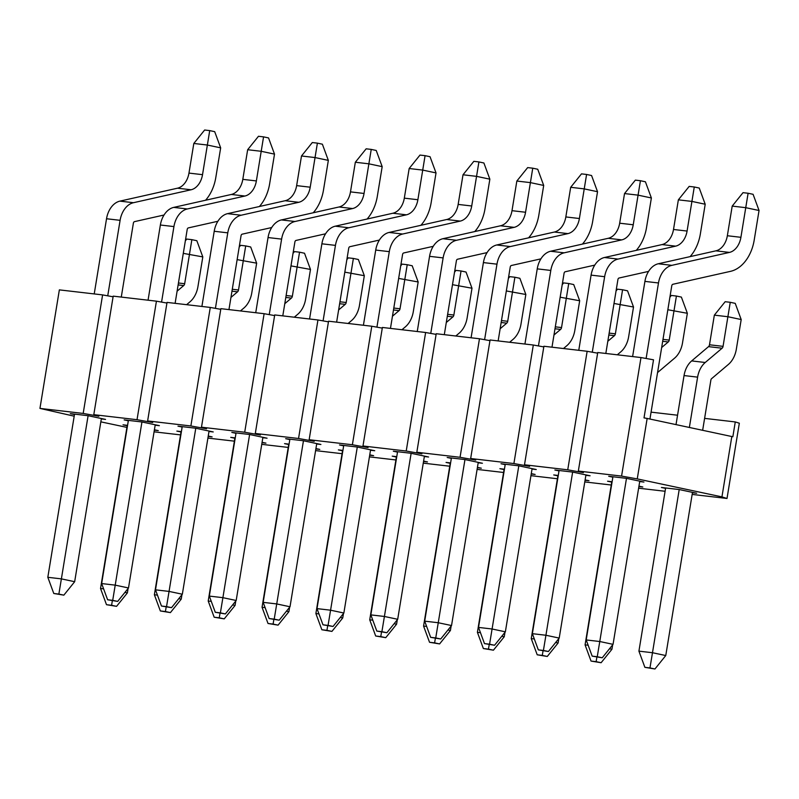 <?xml version="1.0" encoding="UTF-8"?>
<svg xmlns="http://www.w3.org/2000/svg" width="799" height="799" viewBox="0 0 799 799"><rect width="100%" height="100%" fill="white"/><g stroke="black" fill="none" stroke-linecap="round" stroke-linejoin="round"><path stroke-width="1.2" d="M639.769 481.168L613.053 644.344L602.236 657.787L597.253 656.728L599.769 641.517L586.196 639.939L612.923 476.763M613.053 644.344L599.769 641.517L626.486 478.341M646.121 358.471L658.486 282.966A21.044 14.821 -83.4 0 1 671.849 265.348L729.457 252.414A18.037 12.704 96.6 0 0 740.913 237.313L748.104 193.248L753.087 194.307L759.05 210.497L745.767 207.68L732.204 206.102L743.02 192.659L748.104 193.248M586.196 639.939L592.169 656.139L602.236 657.787M597.253 656.728L592.169 656.139M632.608 356.574L644.913 281.388A21.044 14.821 -83.4 0 1 658.286 263.77L715.894 250.836A18.037 12.704 96.6 0 0 727.35 235.735L732.204 206.102M759.05 210.497L754.196 240.129A37.273 26.257 -83.4 0 1 730.526 271.34L672.908 284.274A1.808 1.268 96.6 0 0 671.769 285.792L649.947 419.046M585.937 474.906L559.21 638.081L548.394 651.525L543.41 650.466L545.927 635.255L532.364 633.677L559.08 470.501M559.21 638.081L545.927 635.255L572.643 472.079M592.279 352.209L604.643 276.704A21.044 14.821 -83.4 0 1 618.007 259.086L675.614 246.152A18.037 12.704 96.6 0 0 687.08 231.051L694.271 186.986L699.245 188.045L705.207 204.234L691.924 201.418L678.361 199.84L689.177 186.397L694.271 186.986M532.364 633.677L538.326 649.867L548.394 651.525M543.41 650.466L538.326 649.867M578.766 350.312L591.08 275.126A21.044 14.821 -83.4 0 1 604.444 257.508L662.051 244.574A18.037 12.704 96.6 0 0 673.507 229.473L678.361 199.84M705.207 204.234L700.363 233.867A37.273 26.257 -83.4 0 1 690.106 256.629M648.588 271.39L619.075 278.012A1.808 1.268 96.6 0 0 617.927 279.52L605.822 353.458M532.094 468.633L505.368 631.819L494.551 645.252L489.577 644.194L492.084 628.993L478.521 627.415L505.248 464.239M505.368 631.819L492.084 628.993L518.811 465.817L536.259 469.522L532.034 469.033M538.436 345.947L550.801 270.442A21.044 14.821 -83.4 0 1 564.174 252.824L621.782 239.88A18.037 12.704 96.6 0 0 633.237 224.779L640.428 180.724L645.412 181.782L651.375 197.972L638.091 195.146L624.528 193.568L635.345 180.135L640.428 180.724M478.521 627.415L484.484 643.604L494.551 645.252M489.577 644.194L484.484 643.604M524.923 344.049L537.238 268.863A21.044 14.821 -83.4 0 1 550.601 251.246L608.219 238.302A18.037 12.704 96.6 0 0 619.674 223.201L624.528 193.568M651.375 197.972L646.521 227.605A37.273 26.257 -83.4 0 1 636.274 250.357M594.746 265.118L565.233 271.75A1.808 1.268 96.6 0 0 564.084 273.258L551.979 347.195M478.251 462.371L451.535 625.547L440.718 638.99L435.735 637.932L438.252 622.731L424.688 621.153L451.405 457.977M451.535 625.547L438.252 622.731L464.968 459.555L482.416 463.26L478.192 462.771M484.603 339.675L496.968 264.169A21.044 14.821 -83.4 0 1 510.331 246.561L567.939 233.618A18.037 12.704 96.6 0 0 579.395 218.517L586.586 174.462L591.57 175.52L597.532 191.71L584.249 188.884L570.686 187.306L581.502 173.862L586.586 174.462M424.688 621.153L430.651 637.342L440.718 638.99M435.735 637.932L430.651 637.342M471.09 337.777L483.405 262.591A21.044 14.821 -83.4 0 1 496.768 244.973L554.376 232.04A18.037 12.704 96.6 0 0 565.832 216.938L570.686 187.306M597.532 191.71L592.678 221.343A37.273 26.257 -83.4 0 1 582.431 244.095M540.913 258.856L511.4 265.488A1.808 1.268 96.6 0 0 510.251 266.996L498.147 340.933M424.419 456.109L397.692 619.285L386.876 632.728L381.902 631.669L384.409 616.468L370.846 614.88L397.572 451.715M397.692 619.285L384.409 616.468L411.135 453.293L428.584 456.998L424.349 456.499M430.761 333.413L443.125 257.907A21.044 14.821 -83.4 0 1 456.489 240.289L514.107 227.355A18.037 12.704 96.6 0 0 525.562 212.254L532.753 168.19L537.737 169.248L543.7 185.448L530.416 182.621L516.843 181.043L527.66 167.6L532.753 168.19M370.846 614.88L376.808 631.08L386.876 632.728M381.902 631.669L376.808 631.08M417.248 331.515L429.562 256.329A21.044 14.821 -83.4 0 1 442.926 238.711L500.534 225.777A18.037 12.704 96.6 0 0 511.999 210.676L516.843 181.043M543.7 185.448L538.846 215.081A37.273 26.257 -83.4 0 1 528.588 237.832M487.07 252.594L457.557 259.226A1.808 1.268 96.6 0 0 456.409 260.734L444.304 334.661M370.576 449.847L343.86 613.023L333.043 626.466L328.059 625.407L330.576 610.196L317.003 608.618L343.73 445.442M343.86 613.023L330.576 610.196L357.293 447.021L374.741 450.726L370.516 450.237M376.928 327.151L389.293 251.645A21.044 14.821 -83.4 0 1 402.656 234.027L460.264 221.093A18.037 12.704 96.6 0 0 471.72 205.992L478.911 161.927L483.894 162.986L489.857 179.176L476.574 176.359L463.011 174.781L473.827 161.338L478.911 161.927M317.003 608.618L322.976 624.808L333.043 626.466M328.059 625.407L322.976 624.808M363.415 325.253L375.72 250.067A21.044 14.821 -83.4 0 1 389.093 232.449L446.701 219.515A18.037 12.704 96.6 0 0 458.157 204.414L463.011 174.781M489.857 179.176L485.003 208.809A37.273 26.257 -83.4 0 1 474.756 231.57M433.238 246.332L403.715 252.953A1.808 1.268 96.6 0 0 402.576 254.472L390.461 328.399M316.744 443.585L290.017 606.761L279.201 620.194L274.217 619.135L276.734 603.934L263.171 602.356L289.887 439.18M290.017 606.761L276.734 603.934L303.46 440.758L320.898 444.464L316.674 443.974M323.086 320.888L335.45 245.383A21.044 14.821 -83.4 0 1 348.813 227.765L406.431 214.821A18.037 12.704 96.6 0 0 417.887 199.73L425.078 155.665L430.052 156.724L436.024 172.914L422.741 170.097L409.168 168.519L419.984 155.076L425.078 155.665M263.171 602.356L269.133 618.546L279.201 620.194M274.217 619.135L269.133 618.546M309.573 318.991L321.887 243.805A21.044 14.821 -83.4 0 1 335.25 226.187L392.858 213.243A18.037 12.704 96.6 0 0 404.314 198.152L409.168 168.519M436.024 172.914L431.17 202.547A37.273 26.257 -83.4 0 1 420.913 225.298M379.395 240.06L349.882 246.691A1.808 1.268 96.6 0 0 348.734 248.199L336.629 322.137M262.901 437.313L236.184 600.488L225.368 613.932L220.384 612.873L222.901 597.672L209.328 596.094L236.055 432.918M236.184 600.488L222.901 597.672L249.618 434.496L267.066 438.202L262.841 437.712M269.243 314.626L281.608 239.121A21.044 14.821 -83.4 0 1 294.981 221.503L352.589 208.559A18.037 12.704 96.6 0 0 364.044 193.458L371.235 149.403L376.219 150.462L382.182 166.651L368.898 163.825L355.335 162.247L366.152 148.814L371.235 149.403M209.328 596.094L215.291 612.284L225.368 613.932M220.384 612.873L215.291 612.284M255.73 312.719L268.045 237.543A21.044 14.821 -83.4 0 1 281.418 219.925L339.026 206.981A18.037 12.704 96.6 0 0 350.481 191.88L355.335 162.247M382.182 166.651L377.328 196.284A37.273 26.257 -83.4 0 1 367.081 219.036M325.563 233.797L296.039 240.429A1.808 1.268 96.6 0 0 294.901 241.937L282.786 315.875M209.058 431.051L182.342 594.226L171.525 607.669L166.542 606.611L169.058 591.41L155.495 589.832L182.212 426.656M182.342 594.226L169.058 591.41L195.775 428.234M215.41 308.354L227.775 232.849A21.044 14.821 -83.4 0 1 241.138 215.231L298.746 202.297A18.037 12.704 96.6 0 0 310.212 187.196L317.393 143.141L322.377 144.2L328.339 160.389L315.056 157.563L301.493 155.985L312.309 142.542L317.393 143.141M155.495 589.832L161.458 606.022L171.525 607.669M166.542 606.611L161.458 606.022M201.897 306.456L214.212 231.271A21.044 14.821 -83.4 0 1 227.575 213.653L285.183 200.719A18.037 12.704 96.6 0 0 296.639 185.618L301.493 155.985M328.339 160.389L323.495 190.022A37.273 26.257 -83.4 0 1 313.238 212.774M271.72 227.535L242.207 234.167A1.808 1.268 96.6 0 0 241.058 235.675L228.953 309.603M155.226 424.788L128.499 587.964L117.683 601.407L112.709 600.349L115.216 585.138L101.653 583.56L128.379 420.384M128.499 587.964L115.216 585.138L141.942 421.972M161.568 302.092L173.932 226.586A21.044 14.821 -83.4 0 1 187.306 208.968L244.913 196.035A18.037 12.704 96.6 0 0 256.369 180.934L263.56 136.869L268.544 137.927L274.506 154.127L261.223 151.301L247.66 149.723L258.477 136.279L263.56 136.869M101.653 583.56L107.615 599.759L117.683 601.407M112.709 600.349L107.615 599.759M148.055 300.194L160.369 225.008A21.044 14.821 -83.4 0 1 173.733 207.39L231.35 194.457A18.037 12.704 96.6 0 0 242.806 179.356L247.66 149.723M274.506 154.127L269.653 183.75A37.273 26.257 -83.4 0 1 259.405 206.512M217.877 221.273L188.364 227.895A1.808 1.268 96.6 0 0 187.216 229.413L175.111 303.34M101.383 418.526L74.667 581.702L63.85 595.145L58.866 594.086L61.383 578.875L47.82 577.297L74.537 414.122M74.667 581.702L61.383 578.875L88.1 415.7L105.548 419.405L101.323 418.916M107.735 295.83L120.1 220.324A21.044 14.821 -83.4 0 1 133.463 202.706L191.071 189.772A18.037 12.704 96.6 0 0 202.527 174.671L209.718 130.607L214.701 131.665L220.664 147.855L207.38 145.038L193.817 143.46L204.634 130.017L209.718 130.607M47.82 577.297L53.783 593.487L63.85 595.145M58.866 594.086L53.783 593.487M94.222 293.932L106.537 218.746A21.044 14.821 -83.4 0 1 119.9 201.128L177.508 188.194A18.037 12.704 96.6 0 0 188.963 173.093L193.817 143.46M220.664 147.855L215.81 177.488A37.273 26.257 -83.4 0 1 205.563 200.249M164.045 215.011L134.522 221.633A1.808 1.268 96.6 0 0 133.383 223.141L121.278 297.078M692.493 492.364L665.767 655.54L654.95 668.983L649.967 667.924L652.483 652.723L638.92 651.145L665.637 487.969M665.767 655.54L652.483 652.723L679.21 489.547L696.648 493.253L692.423 492.763M689.377 427.425L697.617 377.138A21.044 14.821 -83.4 0 1 705.227 362.496L722.096 348.214A2.667 1.878 96.6 0 0 723.055 346.357L730.246 302.302L735.23 303.36L741.192 319.55L727.909 316.724L714.346 315.146L725.162 301.712L730.246 302.302M638.92 651.145L644.883 667.335L654.95 668.983M649.967 667.924L644.883 667.335M676.024 424.579L684.044 375.56A21.044 14.821 -83.4 0 1 691.664 360.918L708.523 346.636A2.667 1.878 96.6 0 0 709.492 344.778L714.346 315.146M741.192 319.55L736.338 349.183A21.903 15.421 -83.4 0 1 728.408 364.424L711.549 378.706A1.808 1.268 96.6 0 0 710.9 379.954L702.661 430.242M588.154 645.232L585.078 644.873L611.804 481.707M612.663 644.833L611.934 649.277L601.118 662.721L596.134 661.662L596.883 657.138M609.497 648.758L611.934 649.277M661.652 347.545L668.254 341.952A2.667 1.878 96.6 0 0 669.222 340.094L676.413 296.039L681.387 297.098L687.35 313.288L667.844 309.742M676.413 296.039L671.32 295.44L669.892 297.218M585.078 644.873L591.04 661.073L601.118 662.721M596.134 661.662L591.04 661.073M687.35 313.288L682.506 342.921A21.903 15.421 -83.4 0 1 674.576 358.162L657.707 372.444A1.808 1.268 96.6 0 0 657.547 372.604M534.311 638.97L531.245 638.611L557.962 475.435M558.821 638.561L558.092 643.015L547.275 656.458L542.291 655.4L543.04 650.875M555.655 642.496L558.092 643.015M607.809 341.273L614.421 335.68A2.667 1.878 96.6 0 0 615.38 333.832L622.571 289.767L627.555 290.826L633.517 307.016L614.002 303.47M622.571 289.767L617.487 289.178L616.059 290.956M531.245 638.611L537.208 654.8L547.275 656.458M542.291 655.4L537.208 654.8M633.517 307.016L628.663 336.649A21.903 15.421 -83.4 0 1 620.733 351.89L617.307 354.796M480.469 632.708L477.403 632.349L504.129 469.173M504.978 632.299L504.249 636.753L493.432 650.186L488.459 649.128L489.208 644.603M501.822 636.234L504.249 636.753M553.977 335.011L560.578 329.418A2.667 1.878 96.6 0 0 561.537 327.57L568.728 283.505L573.712 284.564L579.674 300.754L560.169 297.208M568.728 283.505L563.645 282.916L562.216 284.694M477.403 632.349L483.365 648.538L493.432 650.186M488.459 649.128L483.365 648.538M579.674 300.754L574.821 330.387A21.903 15.421 -83.4 0 1 566.9 345.627L563.475 348.534M426.636 626.446L423.57 626.086L450.286 462.911M451.145 626.036L450.416 630.481L439.6 643.924L434.616 642.865L435.365 638.341M447.979 629.972L450.416 630.481M500.134 328.749L506.736 323.156A2.667 1.878 96.6 0 0 507.705 321.298L514.896 277.243L519.879 278.302L525.842 294.491L506.326 290.946M514.896 277.243L509.802 276.654L508.374 278.422M423.57 626.086L429.532 642.276L439.6 643.924M434.616 642.865L429.532 642.276M525.842 294.491L520.988 324.124A21.903 15.421 -83.4 0 1 513.058 339.365L509.632 342.262M372.793 620.174L369.727 619.824L396.444 456.648M397.303 619.774L396.574 624.219L385.757 637.662L380.773 636.603L381.523 632.079M394.137 623.699L396.574 624.219M446.301 322.486L452.903 316.893A2.667 1.878 96.6 0 0 453.862 315.036L461.053 270.981L466.037 272.04L471.999 288.229L452.494 284.684M461.053 270.981L455.969 270.382L454.541 272.159M369.727 619.824L375.69 636.014L385.757 637.662M380.773 636.603L375.69 636.014M471.999 288.229L467.145 317.862A21.903 15.421 -83.4 0 1 459.215 333.103L455.79 335.999M318.961 613.912L315.885 613.552L342.611 450.376M343.47 613.502L342.741 617.957L331.925 631.4L326.941 630.341L327.69 625.817M340.304 617.437L342.741 617.957M392.459 316.214L399.061 310.621A2.667 1.878 96.6 0 0 400.029 308.774L407.22 264.709L412.194 265.767L418.167 281.967L398.651 278.412M407.22 264.709L402.127 264.119L400.699 265.897M315.885 613.552L321.857 629.752L331.925 631.4M326.941 630.341L321.857 629.752M418.167 281.967L413.313 311.6A21.903 15.421 -83.4 0 1 405.383 326.831L401.957 329.737M265.118 607.649L262.052 607.29L288.769 444.114M289.628 607.24L288.898 611.694L278.082 625.138L273.098 624.079L273.847 619.555M286.461 611.175L288.898 611.694M338.626 309.952L345.228 304.359A2.667 1.878 96.6 0 0 346.187 302.511L353.378 258.447L358.361 259.505L364.324 275.695L344.808 272.149M353.378 258.447L348.294 257.857L346.866 259.635M262.052 607.29L268.015 623.48L278.082 625.138M273.098 624.079L268.015 623.48M364.324 275.695L359.47 305.328A21.903 15.421 -83.4 0 1 351.54 320.569L348.114 323.475M211.286 601.387L208.209 601.028L234.936 437.852M235.785 600.978L235.066 605.432L224.239 618.865L219.266 617.807L220.015 613.282M232.629 604.913L235.066 605.432M284.784 303.69L291.385 298.097A2.667 1.878 96.6 0 0 292.354 296.249L299.545 252.184L304.519 253.243L310.481 269.433L290.976 265.887M299.545 252.184L294.451 251.595L293.023 253.373M208.209 601.028L214.172 617.218L224.239 618.865M219.266 617.807L214.172 617.218M310.481 269.433L305.637 299.066A21.903 15.421 -83.4 0 1 297.707 314.307L294.282 317.213M157.443 595.125L154.377 594.766L181.093 431.59M181.952 594.716L181.223 599.16L170.407 612.603L165.423 611.545L166.172 607.02M178.786 598.651L181.223 599.16M230.941 297.428L237.543 291.835A2.667 1.878 96.6 0 0 238.511 289.977L245.702 245.922L250.686 246.981L256.649 263.171L237.133 259.625M245.702 245.922L240.619 245.333L239.191 247.101M154.377 594.766L160.339 610.955L170.407 612.603M165.423 611.545L160.339 610.955M256.649 263.171L251.795 292.804A21.903 15.421 -83.4 0 1 243.865 308.044L240.439 310.941M103.6 588.853L100.534 588.503L127.261 425.328M128.11 588.454L127.381 592.898L116.564 606.341L111.59 605.282L112.339 600.758M124.944 592.379L127.381 592.898M177.108 291.166L183.71 285.573A2.667 1.878 96.6 0 0 184.669 283.715L191.86 239.66L196.844 240.719L202.806 256.908L183.301 253.363M191.86 239.66L186.776 239.061L185.348 240.839M100.534 588.503L106.497 604.693L116.564 606.341M111.59 605.282L106.497 604.693M202.806 256.908L197.952 286.541A21.903 15.421 -83.4 0 1 190.022 301.782L186.606 304.679M234.387 441.158L207.91 438.082M647.15 418.446L644.014 417.887L653.522 359.81L640.988 357.553L621.572 476.084L637.252 478.901L647.15 418.446L732.853 436.753L735.27 421.942L704.608 418.376M735.27 421.942L739.335 423.21L727.01 498.476L692.154 494.421M180.554 434.896L154.077 431.82M731.834 436.444L721.936 496.888L637.252 478.901M665.098 491.275L638.621 488.189M74.197 416.189L39.95 408.409L83.186 413.433L98.866 416.259L93.793 414.671L137.028 419.705L152.709 422.521L147.625 420.933L190.871 425.967L206.542 428.783L201.468 427.195L244.704 432.229L260.384 435.046L255.3 433.458L298.546 438.491L314.217 441.318L309.143 439.73L352.379 444.753L368.059 447.58L362.976 445.992L406.222 451.026L421.902 453.842L416.818 452.254L460.054 457.288L475.735 460.104L470.661 458.516L513.897 463.55L529.577 466.376L524.494 464.788L567.739 469.812L583.41 472.638L578.336 471.05L621.572 476.084M126.921 427.385L100.844 421.852M288.229 447.42L261.752 444.344M342.072 453.692L315.585 450.606M395.904 459.954L369.428 456.868M449.747 466.216L423.27 463.14M503.58 472.479L477.103 469.403M557.422 478.751L530.945 475.665M611.255 485.013L584.778 481.927M721.936 496.888L727.01 498.476M74.477 414.521L70.312 413.632L88.11 415.7M182.152 427.046L177.987 426.157L195.795 428.234L213.223 431.939L208.998 431.44M289.827 439.57L285.662 438.691L303.47 440.758M397.502 452.104L393.338 451.215L411.145 453.293M505.178 464.628L501.013 463.75L518.821 465.817M127.191 425.717L123.026 424.828L127.56 425.358M154.407 429.782L158.272 430.611L154.347 430.152M234.866 438.242L230.701 437.363L235.236 437.892M262.082 442.316L265.947 443.135L262.022 442.676M342.541 450.776L338.386 449.887L342.911 450.416M369.757 454.841L373.622 455.67L369.697 455.21M450.227 463.3L446.062 462.421L450.596 462.941M477.432 467.375L481.298 468.194L477.373 467.735M557.902 475.834L553.737 474.946L558.271 475.475M585.118 479.899L588.973 480.718L585.058 480.269M612.853 477.163L608.698 476.274L626.496 478.351L643.934 482.047L639.709 481.557M665.577 488.359L661.412 487.48L679.22 489.547M611.734 482.097L607.57 481.208L612.104 481.737M638.95 486.162L642.815 486.991L638.89 486.531M504.059 469.562L499.894 468.683L504.429 469.213M531.275 473.637L535.14 474.456L531.215 473.997M396.384 457.038L392.219 456.149L396.753 456.678M423.6 461.113L427.465 461.932L423.54 461.472M288.709 444.514L284.544 443.625L289.078 444.154M315.925 448.579L319.78 449.398L315.865 448.948M181.033 431.979L176.869 431.1L181.403 431.62M208.249 436.054L212.105 436.873L208.189 436.414M559.02 470.901L554.856 470.012L572.663 472.079L590.091 475.785L585.867 475.295M451.345 458.366L447.18 457.487L464.988 459.555M343.66 445.842L339.505 444.953L357.303 447.031M235.985 433.308L231.83 432.429L249.628 434.496M128.309 420.783L124.145 419.894L141.952 421.972L159.391 425.667L155.156 425.178M677.552 415.22L651.075 412.144M113.088 296.789L102.602 294.901L59.356 289.877L39.95 408.409M166.931 303.061L156.434 301.173L113.198 296.139L93.793 414.671M102.602 294.901L83.186 413.433M220.764 309.323L210.277 307.435L167.041 302.402L147.625 420.933M156.434 301.173L137.028 419.705M274.606 315.585L264.119 313.697L220.874 308.664L201.468 427.195M210.277 307.435L190.871 425.967M328.449 321.847L317.952 319.96L274.716 314.936L255.3 433.458M264.119 313.697L244.704 432.229M382.282 328.119L371.795 326.232L328.549 321.198L309.143 439.73M317.952 319.96L298.546 438.491M436.124 334.382L425.627 332.494L382.391 327.46L362.976 445.992M371.795 326.232L352.379 444.753M489.957 340.644L479.47 338.756L436.224 333.722L416.818 452.254M425.627 332.494L406.222 451.026M543.799 346.906L533.313 345.018L490.067 339.984L470.661 458.516M479.47 338.756L460.054 457.288M597.632 353.168L587.145 351.28L543.909 346.257L524.494 464.788M533.313 345.018L513.897 463.55M640.988 357.553L597.742 352.519L578.336 471.05M587.145 351.28L567.739 469.812M658.486 282.966L644.913 281.388M671.849 265.348L658.286 263.77M729.457 252.414L715.894 250.836M740.913 237.313L727.35 235.735M604.643 276.704L591.08 275.126M618.007 259.086L604.444 257.508M675.614 246.152L662.051 244.574M687.08 231.051L673.507 229.473M550.801 270.442L537.238 268.863M564.174 252.824L550.601 251.246M621.782 239.88L608.219 238.302M633.237 224.779L619.674 223.201M496.968 264.169L483.405 262.591M510.331 246.561L496.768 244.973M567.939 233.618L554.376 232.04M579.395 218.517L565.832 216.938M443.125 257.907L429.562 256.329M456.489 240.289L442.926 238.711M514.107 227.355L500.534 225.777M525.562 212.254L511.999 210.676M389.293 251.645L375.72 250.067M402.656 234.027L389.093 232.449M460.264 221.093L446.701 219.515M471.72 205.992L458.157 204.414M335.45 245.383L321.887 243.805M348.813 227.765L335.25 226.187M406.431 214.821L392.858 213.243M417.887 199.73L404.314 198.152M281.608 239.121L268.045 237.543M294.981 221.503L281.418 219.925M352.589 208.559L339.026 206.981M364.044 193.458L350.481 191.88M227.775 232.849L214.212 231.271M241.138 215.231L227.575 213.653M298.746 202.297L285.183 200.719M310.212 187.196L296.639 185.618M173.932 226.586L160.369 225.008M187.306 208.968L173.733 207.39M244.913 196.035L231.35 194.457M256.369 180.934L242.806 179.356M120.1 220.324L106.537 218.746M133.463 202.706L119.9 201.128M191.071 189.772L177.508 188.194M202.527 174.671L188.963 173.093M697.617 377.138L684.044 375.56M705.227 362.496L691.664 360.918M722.096 348.214L708.523 346.636M723.055 346.357L709.492 344.778M668.254 341.952L662.671 341.303M669.222 340.094L662.99 339.375M614.421 335.68L608.838 335.031M615.38 333.832L609.148 333.103M560.578 329.418L554.995 328.769M561.537 327.57L555.315 326.841M506.736 323.156L501.163 322.506M507.705 321.298L501.472 320.579M452.903 316.893L447.32 316.244M453.862 315.036L447.64 314.317M399.061 310.621L393.488 309.972M400.029 308.774L393.797 308.044M345.228 304.359L339.645 303.71M346.187 302.511L339.965 301.782M291.385 298.097L285.802 297.448M292.354 296.249L286.122 295.52M237.543 291.835L231.97 291.186M238.511 289.977L232.279 289.258M183.71 285.573L178.127 284.923M184.669 283.715L178.447 282.996"/></g></svg>
